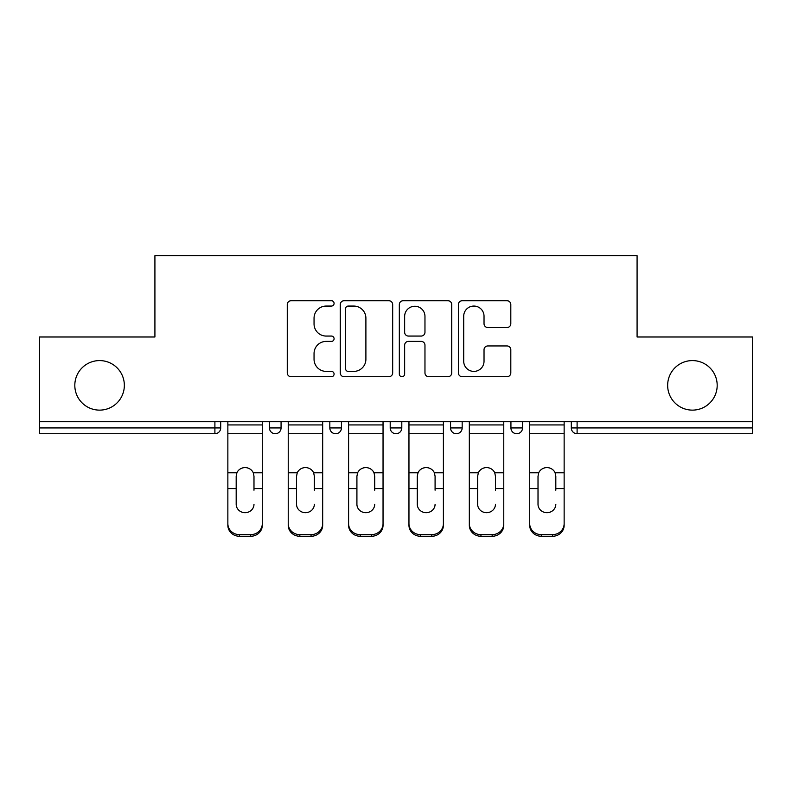 <?xml version="1.0" encoding="UTF-8"?>
<svg xmlns="http://www.w3.org/2000/svg" width="792" height="792" viewBox="0 0 792 792"><rect width="100%" height="100%" fill="white"/><g stroke="black" fill="none" stroke-linecap="round" stroke-linejoin="round"><path stroke-width="1.19" d="M124.344 385.358A24.77 24.77 0 0 1 99.584 410.127A24.77 24.77 0 0 1 74.814 385.358A24.77 24.77 0 0 1 99.584 360.588A24.77 24.77 0 0 1 124.344 385.358M717.186 385.358A24.77 24.77 0 0 1 692.416 410.127A24.77 24.77 0 0 1 667.656 385.358A24.77 24.77 0 0 1 692.416 360.588A24.77 24.77 0 0 1 717.186 385.358M334.085 303.405A2.663 2.663 0 0 0 331.432 300.742L291.07 300.742A3.802 3.802 0 0 0 287.268 304.544L287.268 372.913A3.802 3.802 0 0 0 291.07 376.715L331.432 376.715A2.663 2.663 0 0 0 334.085 374.052A2.663 2.663 0 0 0 331.432 371.398L326.205 371.398A12.157 12.157 0 0 1 314.048 359.241L314.048 353.539A12.157 12.157 0 0 1 326.205 341.392L331.432 341.392A2.663 2.663 0 0 0 334.085 338.728A2.663 2.663 0 0 0 331.432 336.065L326.205 336.065A12.157 12.157 0 0 1 314.048 323.918L314.048 318.216A12.157 12.157 0 0 1 326.205 306.058L331.432 306.058A2.663 2.663 0 0 0 334.085 303.405M507.009 327.522A3.802 3.802 0 0 0 510.81 323.72L510.81 304.544A3.802 3.802 0 0 0 507.009 300.742L462.191 300.742A3.802 3.802 0 0 0 458.39 304.544L458.39 372.913A3.802 3.802 0 0 0 462.191 376.715L507.009 376.715A3.802 3.802 0 0 0 510.81 372.913L510.81 349.747A3.802 3.802 0 0 0 507.009 345.946L487.822 345.946A3.802 3.802 0 0 0 484.031 349.747L484.031 361.231A10.157 10.157 0 0 1 473.863 371.398A10.157 10.157 0 0 1 463.706 361.231L463.706 316.226A10.157 10.157 0 0 1 473.863 306.058A10.157 10.157 0 0 1 484.031 316.226L484.031 323.72A3.802 3.802 0 0 0 487.822 327.522L507.009 327.522M39.6 421.73L39.6 336.986L154.915 336.986L154.915 255.727L637.085 255.727L637.085 336.986L752.4 336.986L752.4 421.73L39.6 421.73L39.6 427.928L214.899 427.928L214.899 421.73M392.674 304.544A3.802 3.802 0 0 0 388.882 300.742L344.055 300.742A3.802 3.802 0 0 0 340.263 304.544L340.263 372.913A3.802 3.802 0 0 0 344.055 376.715L388.882 376.715A3.802 3.802 0 0 0 392.674 372.913L392.674 304.544M403.118 300.742L447.945 300.742A3.802 3.802 0 0 1 451.737 304.544L451.737 372.913A3.802 3.802 0 0 1 447.945 376.715L428.759 376.715A3.802 3.802 0 0 1 424.967 372.913L424.967 345.183A3.802 3.802 0 0 0 421.166 341.392L408.444 341.392A3.802 3.802 0 0 0 404.643 345.183L404.643 374.052A2.663 2.663 0 0 1 401.98 376.715A2.663 2.663 0 0 1 399.326 374.052L399.326 304.544A3.802 3.802 0 0 1 403.118 300.742M214.899 433.729A5.801 5.801 0 0 0 220.701 427.928L214.899 427.928L214.899 433.729A5.801 5.801 0 0 0 220.701 427.928L220.701 421.73L220.701 427.928A5.801 5.801 0 0 1 214.899 433.729L39.6 433.729L39.6 427.928M752.4 421.73L752.4 433.729L577.101 433.729A5.801 5.801 0 0 1 571.299 427.928L571.299 421.73L571.299 427.928A5.801 5.801 0 0 0 577.101 433.729A5.801 5.801 0 0 1 571.299 427.928L752.4 427.928M269.458 421.73L269.458 427.928L269.458 421.73M275.269 433.729A5.801 5.801 0 0 1 269.458 427.928A5.801 5.801 0 0 0 275.269 433.729A5.801 5.801 0 0 0 281.071 427.928L281.071 421.73L281.071 427.928A5.801 5.801 0 0 1 275.269 433.729A5.801 5.801 0 0 1 269.458 427.928L281.071 427.928A5.801 5.801 0 0 1 275.269 433.729M329.828 421.73L329.828 427.928L329.828 421.73M341.441 421.73L341.441 427.928L341.441 421.73M390.199 421.73L390.199 427.928L390.199 421.73M401.801 421.73L401.801 427.928L401.801 421.73M462.172 421.73L462.172 427.928L450.559 427.928A5.801 5.801 0 0 0 456.37 433.729A5.801 5.801 0 0 1 450.559 427.928L450.559 421.73M510.929 427.928A5.801 5.801 0 0 0 516.731 433.729A5.801 5.801 0 0 0 522.542 427.928A5.801 5.801 0 0 1 516.731 433.729A5.801 5.801 0 0 0 522.542 427.928L522.542 421.73L522.542 427.928L510.929 427.928A5.801 5.801 0 0 0 516.731 433.729A5.801 5.801 0 0 1 510.929 427.928L510.929 421.73M335.63 433.729A5.801 5.801 0 0 1 329.828 427.928A5.801 5.801 0 0 0 335.63 433.729A5.801 5.801 0 0 0 341.441 427.928A5.801 5.801 0 0 1 335.63 433.729A5.801 5.801 0 0 1 329.828 427.928L341.441 427.928A5.801 5.801 0 0 1 335.63 433.729M396 433.729A5.801 5.801 0 0 1 390.199 427.928A5.801 5.801 0 0 0 396 433.729A5.801 5.801 0 0 0 401.801 427.928A5.801 5.801 0 0 1 396 433.729A5.801 5.801 0 0 1 390.199 427.928L401.801 427.928A5.801 5.801 0 0 1 396 433.729M462.172 427.928A5.801 5.801 0 0 1 456.37 433.729A5.801 5.801 0 0 0 462.172 427.928A5.801 5.801 0 0 1 456.37 433.729A5.801 5.801 0 0 1 450.559 427.928M348.233 306.058A2.663 2.663 0 0 0 345.579 308.722L345.579 368.735A2.663 2.663 0 0 0 348.233 371.398L353.747 371.398A12.157 12.157 0 0 0 365.894 359.241L365.894 318.216A12.157 12.157 0 0 0 353.747 306.058L348.233 306.058M424.967 316.414A10.157 10.157 0 0 0 414.8 306.257A10.157 10.157 0 0 0 404.643 316.414L404.643 332.274A3.802 3.802 0 0 0 408.444 336.065L421.166 336.065A3.802 3.802 0 0 0 424.967 332.274L424.967 316.414M253.984 476.2L253.272 472.794L253.984 476.2L253.984 488.585L262.3 488.585L262.3 421.73M227.858 490.218L227.858 525.294L227.858 472.794L236.887 472.794L236.184 476.2L236.887 472.794A8.9 8.534 0 0 1 253.272 472.794L262.3 472.794M253.984 490.218L253.984 488.585M245.084 512.681A8.9 8.415 180 0 0 253.984 504.266A8.9 8.415 180 0 1 245.084 512.681A8.9 8.415 180 0 1 236.184 504.266L236.184 476.2M262.3 523.661L262.3 525.294A11.613 10.979 180 0 1 250.688 536.273L250.688 534.64A11.613 10.979 0 0 0 262.3 523.661L262.3 488.585M227.858 523.661A11.613 10.979 0 0 0 239.471 534.64L239.471 536.273L250.688 536.273M239.471 536.273A11.613 10.979 180 0 1 227.858 525.294M239.471 534.64L250.688 534.64M227.858 472.794L227.858 421.73M314.345 476.2L313.642 472.794L314.345 476.2L314.345 488.585L322.671 488.585L322.671 421.73M288.229 490.218L288.229 525.294L288.229 472.794L297.257 472.794L296.545 476.2L297.257 472.794A8.9 8.534 0 0 1 313.642 472.794L322.671 472.794M314.345 490.218L314.345 488.585M305.445 512.681A8.9 8.415 180 0 0 314.345 504.266A8.9 8.415 180 0 1 305.445 512.681A8.9 8.415 180 0 1 296.545 504.266L296.545 476.2M374.715 476.2L374.002 472.794L374.715 476.2L374.715 488.585L383.041 488.585L383.041 421.73M348.599 490.218L348.599 525.294L348.599 472.794L357.628 472.794L356.915 476.2L357.628 472.794A8.9 8.534 0 0 1 374.002 472.794L383.041 472.794M374.715 490.218L374.715 488.585M365.815 512.681A8.9 8.415 180 0 0 374.715 504.266A8.9 8.415 180 0 1 365.815 512.681A8.9 8.415 180 0 1 356.915 504.266L356.915 476.2M435.085 476.2L434.372 472.794L435.085 476.2L435.085 488.585L443.401 488.585L443.401 421.73M408.959 490.218L408.959 525.294L408.959 472.794L417.998 472.794L417.285 476.2L417.998 472.794A8.9 8.534 0 0 1 434.372 472.794L443.401 472.794M435.085 490.218L435.085 488.585M426.185 512.681A8.9 8.415 180 0 0 435.085 504.266A8.9 8.415 180 0 1 426.185 512.681A8.9 8.415 180 0 1 417.285 504.266L417.285 476.2M495.455 476.2L494.743 472.794L495.455 476.2L495.455 488.585L503.771 488.585L503.771 421.73M469.329 490.218L469.329 525.294L469.329 472.794L478.358 472.794L477.655 476.2L478.358 472.794A8.9 8.534 0 0 1 494.743 472.794L503.771 472.794M495.455 490.218L495.455 488.585M486.555 512.681A8.9 8.415 180 0 0 495.455 504.266A8.9 8.415 180 0 1 486.555 512.681A8.9 8.415 180 0 1 477.655 504.266L477.655 476.2M555.816 476.2L555.113 472.794L555.816 476.2L555.816 488.585L564.142 488.585L564.142 421.73M529.699 490.218L529.699 525.294L529.699 472.794L538.728 472.794L538.016 476.2L538.728 472.794A8.9 8.534 0 0 1 555.113 472.794L564.142 472.794M555.816 490.218L555.816 488.585M546.916 512.681A8.9 8.415 180 0 0 555.816 504.266A8.9 8.415 180 0 1 546.916 512.681A8.9 8.415 180 0 1 538.016 504.266L538.016 476.2M322.671 523.661L322.671 525.294A11.613 10.979 180 0 1 311.058 536.273L311.058 534.64A11.613 10.979 0 0 0 322.671 523.661L322.671 488.585M288.229 523.661A11.613 10.979 0 0 0 299.841 534.64L299.841 536.273L311.058 536.273M299.841 536.273A11.613 10.979 180 0 1 288.229 525.294M299.841 534.64L311.058 534.64M288.229 472.794L288.229 421.73M383.041 523.661L383.041 525.294A11.613 10.979 180 0 1 371.428 536.273L371.428 534.64A11.613 10.979 0 0 0 383.041 523.661L383.041 488.585M348.599 523.661A11.613 10.979 0 0 0 360.202 534.64L360.202 536.273L371.428 536.273M360.202 536.273A11.613 10.979 180 0 1 348.599 525.294M360.202 534.64L371.428 534.64M348.599 472.794L348.599 421.73M443.401 523.661L443.401 525.294A11.613 10.979 180 0 1 431.798 536.273L431.798 534.64A11.613 10.979 0 0 0 443.401 523.661L443.401 488.585M408.959 523.661A11.613 10.979 0 0 0 420.572 534.64L420.572 536.273L431.798 536.273M420.572 536.273A11.613 10.979 180 0 1 408.959 525.294M420.572 534.64L431.798 534.64M408.959 472.794L408.959 421.73M503.771 523.661L503.771 525.294A11.613 10.979 180 0 1 492.159 536.273L492.159 534.64A11.613 10.979 0 0 0 503.771 523.661L503.771 488.585M469.329 523.661A11.613 10.979 0 0 0 480.942 534.64L480.942 536.273L492.159 536.273M480.942 536.273A11.613 10.979 180 0 1 469.329 525.294M480.942 534.64L492.159 534.64M469.329 472.794L469.329 421.73M564.142 523.661L564.142 525.294A11.613 10.979 180 0 1 552.529 536.273L552.529 534.64A11.613 10.979 0 0 0 564.142 523.661L564.142 488.585M529.699 523.661A11.613 10.979 0 0 0 541.312 534.64L541.312 536.273L552.529 536.273M541.312 536.273A11.613 10.979 180 0 1 529.699 525.294M541.312 534.64L552.529 534.64M529.699 472.794L529.699 421.73M577.101 421.73L577.101 433.729M227.858 488.585L236.184 488.585M227.858 433.729L262.3 433.729M227.858 424.928L262.3 424.928M288.229 488.585L296.545 488.585M288.229 433.729L322.671 433.729M288.229 424.928L322.671 424.928M348.599 488.585L356.915 488.585M348.599 433.729L383.041 433.729M348.599 424.928L383.041 424.928M408.959 488.585L417.285 488.585M408.959 433.729L443.401 433.729M408.959 424.928L443.401 424.928M469.329 488.585L477.655 488.585M469.329 433.729L503.771 433.729M469.329 424.928L503.771 424.928M529.699 488.585L538.016 488.585M529.699 433.729L564.142 433.729M529.699 424.928L564.142 424.928"/></g></svg>
